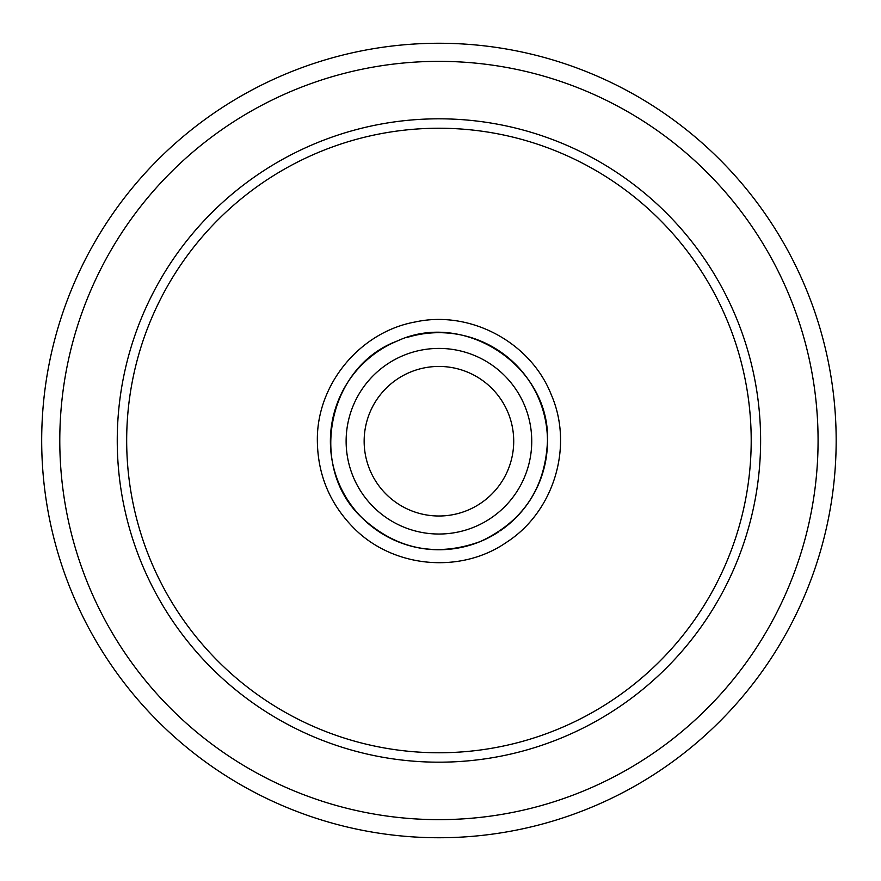 <?xml version="1.0" encoding="UTF-8"?>
<svg xmlns="http://www.w3.org/2000/svg" width="881" height="881" viewBox="0 0 881 881"><rect width="100%" height="100%" fill="white"/><g stroke="black" fill="none" stroke-linecap="round" stroke-linejoin="round"><path stroke-width="1.32" d="M352.962 527.212C329.527 503.073 317.656 474.176 317.347 440.5C316.653 384.435 359.889 331.928 415.182 321.983C470.157 309.87 530.703 342.224 551.275 394.732C573.839 446.502 553.896 511.905 506.476 542.333C460.124 574.555 392.1 567.805 352.962 527.212M362.19 517.962C396.868 549.623 436.282 557.464 480.442 541.496C522.984 521.574 545.328 488.14 547.464 441.216C550.614 366.914 464.86 309.583 397.331 340.98C327.545 366.595 307.414 467.558 362.19 517.962M500.023 530.924A108.528 108.528 0 0 0 406.692 337.588M398.553 340.473A108.528 108.528 0 0 0 387.42 536.749A108.528 108.528 0 0 0 498.569 531.893M346.123 441.216A92.813 92.813 0 0 1 485.343 360.847A92.813 92.813 0 0 1 485.343 521.596A92.813 92.813 0 0 1 346.123 441.216M818.075 440.5A379.149 379.149 0 0 0 249.356 112.151A379.149 379.149 0 0 0 249.356 768.849A379.149 379.149 0 0 0 818.075 440.5M836.168 440.5A397.232 397.232 0 0 0 240.315 96.481A397.232 397.232 0 0 0 240.315 784.519A397.232 397.232 0 0 0 836.168 440.5M364.15 441.216A74.775 74.775 0 0 1 476.324 376.462A74.775 74.775 0 0 1 476.324 505.98A74.775 74.775 0 0 1 364.15 441.216M126.677 440.5A312.248 312.248 0 0 1 595.06 170.077A312.248 312.248 0 0 1 595.06 710.923A312.248 312.248 0 0 1 126.677 440.5M117.25 440.5A321.675 321.675 0 0 1 599.774 161.917A321.675 321.675 0 0 1 599.774 719.083A321.675 321.675 0 0 1 117.25 440.5"/></g></svg>
